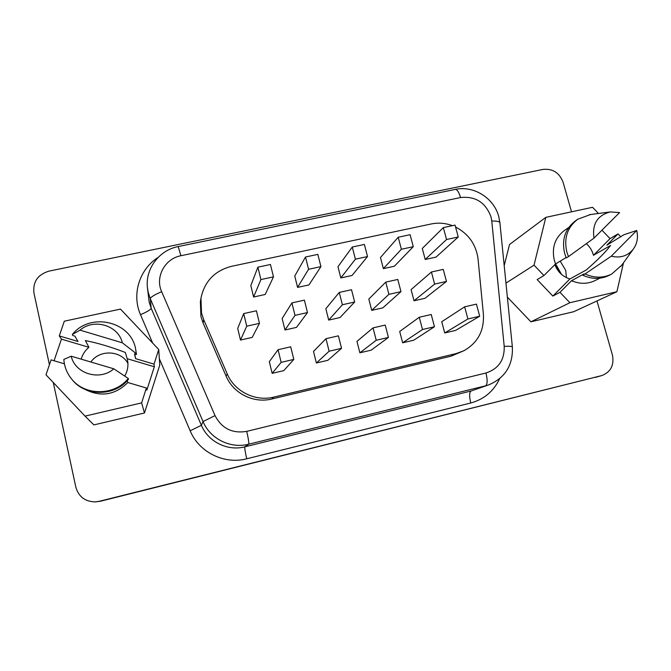 <?xml version="1.0" encoding="UTF-8"?>
<svg xmlns="http://www.w3.org/2000/svg" width="671" height="671" viewBox="0 0 671 671"><rect width="100%" height="100%" fill="white"/><g stroke="black" fill="none" stroke-linecap="round" stroke-linejoin="round"><path stroke-width="1.01" d="M127.909 363.313C120.755 350.203 99.509 349.381 90.853 362.021M136.305 353.642L135.559 348.626C130.593 321.166 90.107 311.94 72.275 334.535L80 330.149C93.965 317.987 118.364 325.36 122.348 342.806L136.305 353.642L136.498 354.514L134.468 353.911L135.584 358.641L154.036 364.135L154.33 366.769L127.188 358.7L125.343 352.476C111.411 347.092 98.083 343.116 85.36 340.558L88.916 347.31L61.447 339.14L54.066 360.755M127.188 358.7L127.389 359.497C128.614 365.292 127.725 370.811 124.722 376.054M81.183 359.153C82.525 354.456 85.108 350.505 88.916 347.31M560.226 261.128L565.728 270.438L566.425 277.635M598.482 213.487L592.552 207.289L545.817 217.362L534.024 265.154L543.938 275.538L537.135 279.589L552.879 296.079L569.914 278.96L586.211 270.002C598.046 259.685 606.173 251.499 610.568 245.46L593.458 255.29L610.031 238.633L601.954 230.178M569.914 278.96C562.675 276.67 557.668 271.898 554.875 264.651M586.353 243.682C589.7 246.668 591.998 250.291 593.265 254.561L593.458 255.29M452.439 225.666C445.46 223.066 438.423 222.495 431.31 223.946L231.554 266.312C214.762 270.69 204.563 281.292 200.964 298.125L201.526 313.089L203.716 319.673L227.209 373.873C234.498 391.461 255.332 401.828 273.701 397.123L456.112 353.592L463.871 350.757C477.752 342.856 484.261 330.736 483.405 314.38L478.062 259.048C476.125 244.563 468.626 233.877 455.559 227.008M200.964 298.125L200.377 301.807L200.931 316.502L203.078 322.969L226.127 376.179C233.282 393.449 253.739 403.632 271.772 399.002L451.013 356.175L463.871 350.757M566.098 257.555L555.563 263.963L554.397 260.574C551.487 247.817 554.867 237.752 564.537 230.379L568.673 227.57M577.832 219.199L575.584 220.734C565.133 228.752 561.501 239.698 564.688 253.554L566.265 257.949L568.471 256.607L566.886 252.195C563.682 238.255 567.331 227.259 577.832 219.199L590.547 214.527M568.471 256.607L594.003 238.121C591.965 224.089 597.383 215.357 610.258 211.935L619.568 212.573L594.003 238.121M135.584 358.641L134.779 354.003M154.036 364.135L158.725 349.499L120.461 309.088L64.315 321.199L59.283 335.919L77.995 341.489L74.917 336.146L72.854 335.534L72.275 334.535M122.348 342.806L80 330.149M136.498 354.514L135.592 348.803M555.563 263.963L543.938 275.538M596.98 300.952L612.405 354.959C614.359 365.083 610.862 371.944 601.904 375.542L100.323 501.271L95.064 501.891C85.024 501.572 78.633 496.683 75.865 487.221L53.261 382.495M84.957 389.365C100.876 397.341 115.177 395.06 127.842 382.52L146.387 387.997L141.615 402.885L85.032 416.121L45.989 374.795L51.088 359.874L64.408 363.808M623.51 262.764L616.901 291.717L569.897 302.713L559.975 292.321L571.541 280.688C579.769 284.227 587.679 284.168 595.261 280.486L599.74 278.197M620.809 236.813L618.025 233.911L606.819 245.192L623.921 234.733L636.712 230.48C638.339 237.484 637.19 243.724 633.265 249.201C627.637 255.995 620.314 258.327 611.289 256.196L636.712 230.48M85.032 416.121L93.898 424.902L144.475 412.975L159.782 365.024L158.725 349.499M49.428 364.739L33.936 292.967C32.753 281.837 37.761 274.556 48.975 271.134L542.948 169.419C552.661 168.438 559.371 172.699 563.07 182.21L571.524 211.818M601.904 375.542L99.224 501.304L95.064 501.891M507.36 297.119L530.929 321.812L573.73 311.713L616.901 291.717M545.817 217.362L509.532 244.496L504.198 265.599M278.062 349.708L290.702 346.806L293.806 359.421L283.808 370.618L272.149 373.344L269.314 361.686L278.062 349.708L281.149 362.365L272.149 373.344M325.98 338.696L338.394 335.844L341.547 348.333L327.842 360.31L316.376 362.994L313.508 351.445L325.98 338.696L329.125 351.218L316.376 362.994M464.651 306.823L476.418 304.122L479.69 316.226L455.626 330.4L444.722 332.95L441.744 321.728L464.651 306.823L467.922 318.96L444.722 332.95M419.258 317.257L431.235 314.506L434.464 326.735L413.739 340.205L402.65 342.797L399.698 331.474L419.258 317.257L422.487 329.52L402.65 342.797M243.699 313.592L256.414 310.774L259.467 323.33L252.221 337.404L240.495 340.054L237.71 328.454L243.699 313.592L246.735 326.181L240.495 340.054M257.882 267.167L270.438 264.491L273.483 276.855L265.188 294.485L253.596 297.018L250.82 285.578L257.882 267.167L260.91 279.564L253.596 297.018M291.91 302.915L304.399 300.147L307.494 312.569L296.507 327.381L284.974 329.989L282.147 318.499L291.91 302.915L294.997 315.37L284.974 329.989M305.498 257.01L317.836 254.376L320.923 266.613L308.97 284.907L297.572 287.398L294.754 276.066L305.498 257.01L308.576 269.281L297.572 287.398M431.419 272.007L443.246 269.39L446.475 281.434L424.995 298.293L414.024 300.776L411.088 289.604L431.419 272.007L434.632 284.093L414.024 300.776M443.346 227.603L455.047 225.112L458.251 236.98L436.058 257.102L425.204 259.476L422.277 248.455L443.346 227.603L446.55 239.505L425.204 259.476M385.75 282.122L397.794 279.455L400.973 291.633L382.873 307.83L371.717 310.354L368.815 299.073L385.75 282.122L388.92 294.334L371.717 310.354M398.213 237.232L410.115 234.691L413.286 246.685L394.389 266.219L383.359 268.626L380.465 257.513L398.213 237.232L401.375 249.251L383.359 268.626M373.042 327.876L385.229 325.074L388.425 337.438L371.147 350.17L359.874 352.812L356.964 341.38L373.042 327.876L376.23 340.272L359.874 352.812M339.258 292.422L351.52 289.713L354.657 302.009L340.046 317.526L328.706 320.092L325.846 308.71L339.258 292.422L342.386 304.76L328.706 320.092M352.275 247.029L364.387 244.445L367.523 256.557L352.032 275.487L340.818 277.937L337.966 266.714L352.275 247.029L355.395 259.174L340.818 277.937M367.523 256.557L355.395 259.174M354.657 302.009L342.386 304.76M388.425 337.438L376.23 340.272M413.286 246.685L401.375 249.251M400.973 291.633L388.92 294.334M458.251 236.98L446.55 239.505M446.475 281.434L434.632 284.093M320.923 266.613L308.576 269.281M307.494 312.569L294.997 315.37M273.483 276.855L260.91 279.564M259.467 323.33L246.735 326.181M434.464 326.735L422.487 329.52M479.69 316.226L467.922 318.96M341.547 348.333L329.125 351.218M293.806 359.421L281.149 362.365M146.387 387.997L146.832 390.178L154.33 366.769M141.615 402.885L144.475 412.975M61.447 339.14L59.283 335.919M569.897 302.713L530.929 321.812M610.031 238.633L618.025 233.911M534.024 265.154L505.959 283.145M559.975 292.321L552.879 296.079M621.749 265.196L611.591 274.129C603.07 278.205 594.221 278.146 585.045 273.944L582.738 275.194L584.005 273.919L571.541 280.688M611.289 256.196L585.045 273.944M611.591 274.129L609.151 275.37C600.671 279.421 591.864 279.362 582.738 275.194M71.21 356.2C75.127 373.923 100.013 381.212 113.827 368.815L71.21 356.2L63.846 359.413C64.357 366.592 66.865 373.017 71.369 378.687C84.714 396.209 114.666 395.924 128.262 378.452L113.827 368.815M71.369 378.687L71.965 379.417C85.225 396.829 115.001 396.553 128.505 379.182L128.262 378.452M127.842 382.52L127.196 380.675M555.622 263.929L561.526 274.414M203.716 319.673L203.078 322.969M491.768 221.036L490.971 216.75C485.527 202.39 475.378 195.982 460.541 197.542L180.927 255.726C164.89 258.603 154.884 277.039 161.669 291.7L215.03 415.617C221.782 428.509 232.342 433.76 246.718 431.361L485.972 373.001C498.519 368.865 504.6 359.983 504.206 346.362L491.768 221.036C496.716 220.952 499.425 221.497 499.887 222.663L512.359 346.899C511.948 346.311 509.23 346.127 504.206 346.362M485.972 373.001C487.641 380.096 487.507 384.366 485.578 385.817L248.698 444.194C230.598 448.966 210.14 438.868 203.028 421.547L150.279 298.662L148.182 292.254L147.427 287.666L149.172 302.118L151.168 308.224L201.384 425.288C208.144 441.778 227.62 451.39 244.865 446.836L471.008 391.034L488.924 384.802L471.008 391.034C469.281 392.376 469.205 396.36 470.774 402.986L246.743 458.788C224.34 464.768 198.943 452.279 190.17 430.799L159.354 358.75M161.669 291.7C154.64 294.67 150.849 296.985 150.279 298.662L151.168 308.224C150.623 309.734 147.066 311.881 140.499 314.657C131.482 294.376 139.451 269.146 158.171 257.379M499.627 378.704C493.705 391.235 484.085 399.329 470.774 402.986M152.661 343.082L140.499 314.657M595.219 377.438L601.417 375.668M100.323 501.271L99.224 501.304M215.03 415.617L203.028 421.547L201.384 425.288L190.17 430.799M246.718 431.361C248.421 438.8 249.084 443.078 248.698 444.194L244.865 446.836C244.529 447.876 245.158 451.86 246.743 458.788M147.427 287.666C145.179 268.736 159.312 250.107 178.176 246.567L180.927 255.726M178.176 246.567L455.282 189.407C457.186 189.448 458.939 192.158 460.541 197.542M227.209 373.873L226.127 376.179M273.701 397.123L271.772 399.002M456.112 353.592L451.013 356.175M560.402 273.374L555.085 264.441M455.282 189.407C473.667 185.288 493.973 198.062 498.729 216.523L499.887 222.663M610.258 211.935L589.289 214.686M488.924 384.802C505.322 377.664 513.13 365.032 512.359 346.899M633.265 249.201L621.019 266.228"/></g></svg>
